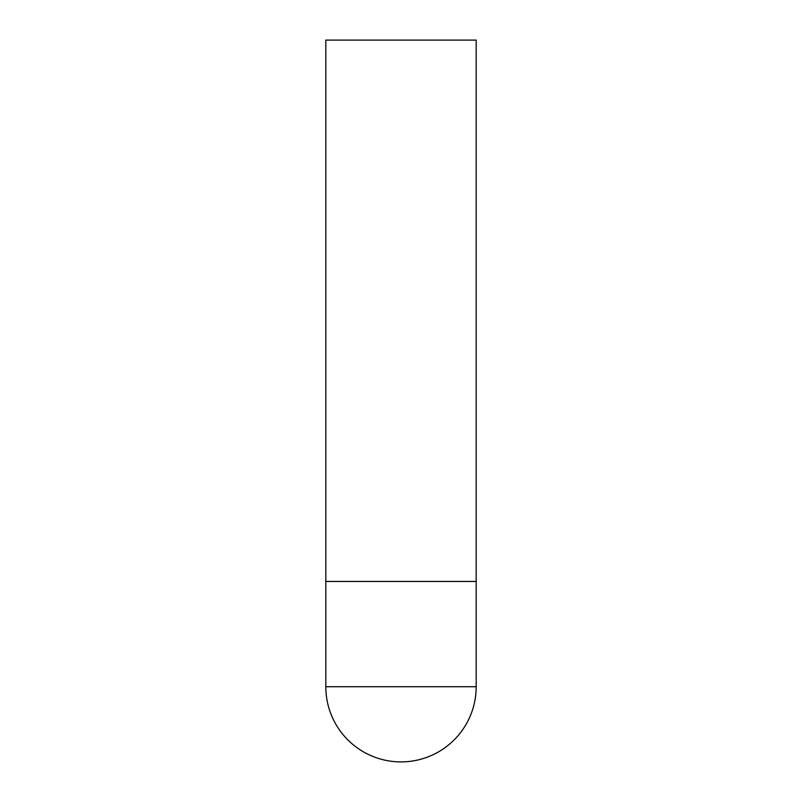 <?xml version="1.0" encoding="UTF-8"?>
<svg xmlns="http://www.w3.org/2000/svg" width="802" height="802" viewBox="0 0 802 802"><rect width="100%" height="100%" fill="white"/><g stroke="black" fill="none" stroke-linecap="round" stroke-linejoin="round"><path stroke-width="1.2" d="M325.812 686.712A75.188 75.188 0 0 0 401 761.9A75.188 75.188 0 0 0 476.188 686.712L325.812 686.712L325.812 581.45L476.188 581.45L325.812 581.45L325.812 40.1L476.188 40.1L476.188 686.712"/></g></svg>
